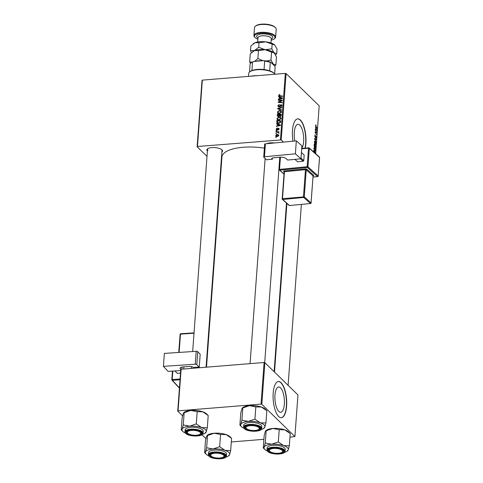 <?xml version="1.0" encoding="UTF-8"?>
<svg xmlns="http://www.w3.org/2000/svg" width="483" height="483" viewBox="0 0 483 483"><rect width="100%" height="100%" fill="white"/><g stroke="black" fill="none" stroke-linecap="round" stroke-linejoin="round"><path stroke-width="0.72" d="M278.8 411.419A12.679 4.667 85.4 0 0 280.689 412.271A12.679 4.667 85.4 0 0 284.427 401.771A12.679 4.667 85.4 0 0 280.532 387.843A12.679 4.667 85.4 0 0 278.637 386.992A12.679 4.667 85.4 0 0 274.899 397.491A12.679 4.667 85.4 0 0 278.8 411.419M278.649 416.485A18.149 6.684 85.4 0 0 281.354 417.704A18.149 6.684 85.4 0 0 286.709 402.677A18.149 6.684 85.4 0 0 281.13 382.741A18.149 6.684 85.4 0 0 278.419 381.522A18.149 6.684 85.4 0 0 273.07 396.549A18.149 6.684 85.4 0 0 278.649 416.485M281.245 417.71A18.149 6.684 85.4 0 0 286.479 402.544A18.149 6.684 85.4 0 0 280.901 382.759A18.149 6.684 85.4 0 0 278.311 381.534M294.805 141.012A12.679 4.667 -94.6 0 1 297.926 124.324A12.679 4.667 -94.6 0 1 299.822 125.175A12.679 4.667 -94.6 0 1 303.602 136.544A12.679 4.667 -94.6 0 1 301.73 148.426M305.232 148.112A18.149 6.684 85.4 0 0 300.42 120.068A18.149 6.684 85.4 0 0 297.709 118.854A18.149 6.684 85.4 0 0 292.964 141.193M305.008 148.136A18.149 6.684 85.4 0 0 300.191 120.086A18.149 6.684 85.4 0 0 297.6 118.866M207.394 151.016A7.867 2.844 4.2 0 1 207.569 148.824A7.867 2.844 4.2 0 1 214.893 147.617A7.867 2.844 4.2 0 1 222.005 149.863A7.867 2.844 4.2 0 1 222.023 149.887A7.867 2.844 4.2 0 1 221.878 152.079M206.078 367.201L221.999 150.424A7.257 2.626 -175.8 0 0 221.727 149.621M206.507 367.165L221.939 156.999A33.876 12.256 4.2 0 1 264.382 148.154M280.448 139.762L285.326 73.392L286.105 73.561L281.233 139.931L197.475 146.494L197.136 146.754L207.002 156.377M220.586 169.63L220.985 170.016M197.136 146.754L202.015 80.383L202.347 80.124L197.475 146.494M280.683 117.719L280.937 118.595L279.096 120.098L277.32 119.573L276.94 118.564L278.733 117.079L280.575 117.598M277.628 124.336L276.596 123.944L276.626 123.497L280.418 125.006L280.382 125.508L276.415 126.365L276.445 125.954L277.526 125.737L277.628 124.336L278.057 124.753M279.102 95.308L279.802 95.785L282.549 96.032L282.513 96.443L278.842 95.906L278.649 95.32L279.572 94.445L279.947 94.855L279.102 95.308L280.104 96.491M278.945 106.846L278.172 106.592L277.882 105.705L279.301 104.376L278.341 105.692L278.939 106.435L280.931 104.648L281.649 104.871L281.891 105.668L280.665 106.912L281.432 105.692L280.925 105.059L278.945 106.846M279.416 107.172L278.522 106.296L279.289 106.779M281.812 106.061L280.925 105.059M281.498 110.293L277.701 108.892L277.737 108.373L281.71 107.449L281.68 107.86L278.274 108.651L281.529 109.852L281.498 110.293M281.16 111.175L281.42 112.05L279.572 113.553L277.803 113.028L277.423 112.02L279.216 110.535L281.052 111.054M276.167 137.353L275.612 137.305L275.642 136.894L276.198 136.937L276.167 137.353M285.326 73.392L202.347 80.124M278.353 116.548L277.471 116.252L277.333 113.94L281.209 114.284L281.028 115.842L280.098 116.457L279.18 115.992L278.353 116.548M279.609 97.391L278.576 96.992L278.606 96.552L282.398 98.061L282.362 98.562L278.395 99.42L278.425 99.009L279.506 98.792L279.609 97.391L280.037 97.808M280.701 100.464L278.335 100.241L278.365 99.824L282.241 100.18L282.211 100.609L278.8 102.01L282.084 102.287L282.054 102.704L278.178 102.354L278.214 101.925L281.619 100.518L280.701 100.464M279.114 128.925L278.365 128.188L279.114 128.979L278.178 129.981L278.757 128.991L278.395 128.593L276.928 129.879L276.173 128.979L277.212 127.929L276.53 128.973L276.928 129.474L278.365 128.188L278.92 128.363M276.53 128.973L277.254 129.788M279.059 129.281L278.395 128.593M276.928 129.879L276.391 129.692M277.659 122.519L277.707 123.147L276.813 122.271L276.85 120.484L280.726 120.828L280.563 122.32L278.945 123.31L276.813 122.271L277.103 122.767M277.375 136.502L275.992 136.115L275.708 135.367L276.916 134.304L278.377 134.703L278.637 135.451L277.375 136.502M276.445 133.574L275.89 133.519L275.92 133.115L276.475 133.151L276.445 133.574M278.721 133.024L277.133 132.058L276.01 131.944L276.041 131.533L278.854 131.781L278.824 132.197L278.244 132.143L278.715 133.036L278.28 132.91L278.256 132.414L279.15 133.284M278.836 132.716L278.244 132.143L278.836 132.753M276.65 130.808L276.095 130.76L276.125 130.35L276.681 130.392L276.65 130.808M313.865 148.613L314.644 147.925L315.296 149.138L315.447 150.539L314.65 151.215L313.865 148.613M314.3 147.756L314.644 147.925L314.016 147.973M315.025 151.408L314.65 151.215M314.113 145.588L314.228 144.006L315.743 146.198L315.604 147.732L315.212 147.925L314.868 147.013L314.518 147.194L314.113 145.588M315.091 147.768L315.604 147.732L315.212 147.925M314.403 147.049L314.868 147.013L314.518 147.194M314.596 138.965L314.638 138.44L316.244 139.364L316.214 139.78L314.838 138.983L316.039 142.213L314.596 138.965M315.665 124.922L316.117 125.073L315.755 125.568L317.053 128.363L315.942 126.757L315.574 125.363L315.979 124.898L315.574 125.363M315.979 125.332L315.568 125.586M315.236 130.313L316.782 132.094L316.745 132.529L315.339 132.36L316.594 134.618L315.079 132.427L315.109 131.992L316.522 132.149L315.236 130.313M281.233 139.931L283.461 142.105M315.671 153.721L319.191 105.831L286.105 73.561M315.471 127.065L316.896 130.476L315.296 129.492L315.327 129.076L315.761 129.366L315.864 127.965L315.471 127.065M314.813 135.747L315.435 135.047L314.994 135.952L315.2 137.009L316.063 136.097L316.395 137.607L315.858 138.313L316.045 136.52L315.182 137.432L314.813 135.747M315.139 134.89L315.435 135.047L314.94 135.089M314.952 137.027L315.345 137.039M315.84 137.897L316.214 137.413M314.994 137.136L315.677 137.081L315.182 137.432M314.348 142.068L315.127 141.374L315.779 142.594L315.93 143.988L315.133 144.671L314.348 142.068M314.783 141.211L315.127 141.374L314.499 141.428M315.502 144.864L315.133 144.671M313.654 152.387L313.745 150.557L315.266 152.749L315.224 153.322M261.822 404.289L261.037 404.114L264.092 362.498L264.877 362.667L261.822 404.289L294.902 436.56L289.957 437.2M263.899 439.313L231.315 441.957M264.092 362.498L181.119 369.229L178.064 410.852L177.726 411.111L182.556 415.827M201.924 434.718L205.939 438.636M177.726 411.111L180.781 369.489L181.119 369.229M261.037 404.114L178.064 410.852M294.902 436.56L297.957 394.937L264.877 362.667M266.809 143.705A7.867 2.844 4.2 0 1 274.586 142.956M207.901 148.607A7.257 2.626 -175.8 0 0 207.515 149.362A7.257 2.626 -175.8 0 0 208.028 150.436M315.429 132.934L315.737 132.91M316.323 134.226L316.625 134.202M315.103 132.131L316.069 132.052M315.091 132.27L316.522 132.149M315.302 129.402L315.761 129.366M316.456 129.366L316.033 128.369L315.948 129.486L316.751 130.005L316.456 129.366M316.202 130.048L316.751 130.005M315.363 129.529L315.948 129.486M315.61 125.115L316.117 125.073M316.782 127.971L317.083 127.947M315.568 139.418L316.244 139.364M314.85 144.308L315.749 143.801L315.634 142.799L315.085 141.779L314.403 141.688M314.342 142.292L315.441 144.411L314.946 144.453M315.085 141.779L314.53 142.28M315.441 146.228L315.743 146.198M315.538 146.361L315.067 145.679L315.236 147.508L315.538 146.361M314.976 147.532L315.484 147.061M314.886 145.419L314.373 144.683L314.548 146.79L314.886 145.419M314.288 146.808L314.825 146.289M314.964 152.773L315.266 152.749M315.037 153.153L313.896 151.227L313.841 152.091M314.367 150.853L315.266 150.346L315.151 149.344L314.608 148.323L313.926 148.233M313.859 148.836L314.958 150.956L314.463 150.998M314.608 148.323L314.047 148.824M276.107 137.353L275.642 136.894M278.105 116.548L277.212 115.515M277.803 114.399L277.333 113.94M279.482 114.924L277.755 114.393L277.689 115.564L278.395 116.137L279.059 114.513M281.148 115.075L279.512 114.549L279.579 115.872L280.11 116.053L280.72 114.658M281.064 115.745L280.671 115.359M280.454 116.385L279.579 115.872M280.176 116.451L279.621 115.908M279.892 116.252L278.999 115.377M278.721 116.457L277.689 115.564M278.377 113.39L277.423 112.02M279.633 110.939L279.216 110.535M280.726 111.404L281.366 111.555M280.587 111.277L279.168 110.945L277.876 112.014L278.154 112.714L279.645 113.143L280.961 112.074L280.587 111.277L281.577 112.231M281.335 112.436L280.961 112.074M280.001 113.487L279.645 113.143M278.836 109.194L277.737 108.373M279.023 109.381L278.274 108.651M278.782 106.846L277.882 105.705M279.609 106.616L279.289 106.302M280.375 105.511L280.037 105.185M281.667 105.542L280.931 104.648M280.931 106.864L280.569 106.508M281.003 106.84L280.659 106.502M279.947 94.807L279.572 94.445M279.579 95.978L278.649 95.32M279.379 97.3L278.606 96.552M279.742 97.518L280.049 97.638M278.763 99.341L278.425 99.009M279.832 99.106L279.506 98.792M281.178 98.025L280.049 97.578L279.971 98.695L281.951 98.291L281.178 98.025M282.253 98.586L281.951 98.291M280.291 99.009L279.971 98.695M278.842 100.289L278.365 99.824M279.246 102.45L278.8 102.01M280.297 102.541L279.814 102.07M278.703 102.402L278.214 101.925M280.828 101.213L280.526 100.923M278.492 129.903L278.16 129.577M277.073 129.794L276.173 128.979M277.399 124.246L276.626 123.497M277.761 124.463L278.069 124.59M276.789 126.286L276.445 125.954M277.852 126.057L277.526 125.737M279.198 124.976L278.075 124.523L277.991 125.64L279.977 125.236L279.198 124.976M280.279 125.532L279.977 125.236M278.311 125.954L277.991 125.64M277.284 122.157L276.765 121.65M277.32 120.943L276.85 120.484M280.665 121.619L280.243 121.203L277.272 120.937L277.502 122.501L278.999 122.899L280.092 122.32L280.243 121.203M280.406 122.622L280.092 122.32M279.361 123.25L278.999 122.899M277.894 119.935L276.94 118.564M279.15 117.484L278.733 117.079M280.243 117.949L280.889 118.1M280.11 117.822L278.685 117.49L277.399 118.558L277.677 119.259L279.168 119.687L280.484 118.619L280.11 117.822L281.094 118.776M280.852 118.981L280.484 118.619M279.524 120.032L279.168 119.687M276.608 136.447L275.708 135.367M277.333 134.715L276.916 134.304M278.274 135.174L278.637 135.234M278.57 135.747L278.105 135.011L278.999 135.886M277.755 136.435L277.405 136.091L278.28 135.463L276.928 134.709L276.065 135.343L277.127 136.641M276.065 135.343L277.405 136.091M276.385 133.568L275.92 133.115M276.517 131.998L276.041 131.533M276.59 130.802L276.125 130.35M250.556 76.211A19.966 7.221 4.2 0 1 257.65 75.638M240.788 412.862L241.923 408.654L242.804 407.948L241.905 420.192L240.769 424.4L239.888 425.106L240.788 412.862M244.03 428.3A12.178 4.407 4.2 0 1 241.47 426.688A12.178 4.407 4.2 0 1 240.769 424.4A12.178 4.407 4.2 0 1 248.292 421.411A12.178 4.407 -175.8 0 1 260.313 422.818A12.178 4.407 4.2 0 1 264.074 424.889A12.178 4.407 4.2 0 1 264.811 427.201L265.946 422.993L260.313 422.818L254.933 419.135L248.292 421.411L241.905 420.192M259.908 427.461A7.867 2.844 4.2 0 1 259.932 427.479A7.867 2.844 4.2 0 1 255.501 430.89A7.867 2.844 4.2 0 1 245.334 428.644A7.867 2.844 4.2 0 1 245.473 426.423A7.867 2.844 4.2 0 1 252.802 425.215A7.867 2.844 4.2 0 1 259.908 427.461M258.924 429.212A7.257 2.626 -175.8 0 0 259.902 428.023A7.257 2.626 -175.8 0 0 259.637 427.22A7.257 2.626 4.2 0 1 259.661 427.256A7.257 2.626 4.2 0 1 259.902 428.023A7.257 2.626 4.2 0 1 259.262 428.995L258.671 429.435A6.653 2.409 -175.8 0 0 259.039 427.835A6.653 2.409 -175.8 0 0 250.906 425.614A6.653 2.409 -175.8 0 0 246.209 428.264A6.653 2.409 -175.8 0 0 246.439 428.536A6.653 2.409 -175.8 0 0 252.446 430.456A6.653 2.409 -175.8 0 0 258.671 429.435M261.2 425.118A9.074 3.284 -175.8 0 0 251.196 422.462A9.074 3.284 -175.8 0 0 243.74 425.137L243.595 427.05A9.074 3.284 4.2 0 1 251.057 424.376A9.074 3.284 4.2 0 1 261.055 427.032A9.074 3.284 4.2 0 1 261.695 428.379L261.84 426.465A9.074 3.284 -175.8 0 0 261.2 425.118M266.845 410.749L265.264 409.167A12.178 4.407 4.2 0 0 261.466 407.066A12.178 4.407 4.2 0 0 249.445 405.666A12.178 4.407 4.2 0 0 242.877 407.525L242.394 407.887L242.804 407.948L249.445 405.666L255.833 406.885L261.466 407.066L266.845 410.749L265.946 422.993M255.833 406.885L254.933 419.135M263.929 427.908L264.811 427.201A12.178 4.407 4.2 0 1 263.857 428.33A12.178 4.407 4.2 0 1 261.092 429.556M241.47 426.688L239.888 425.106M246.439 428.536L245.919 428.016A7.257 2.626 4.2 0 1 245.666 427.721A7.257 2.626 4.2 0 1 245.424 426.96A7.257 2.626 4.2 0 1 245.805 426.205A7.257 2.626 -175.8 0 0 245.424 426.96A7.257 2.626 -175.8 0 0 245.938 428.035M199.817 432.031A6.653 2.409 -175.8 0 0 191.183 430.444A6.653 2.409 -175.8 0 0 187.796 433.293A6.653 2.409 -175.8 0 0 188.147 433.589A6.653 2.409 -175.8 0 0 194.22 435.237A6.653 2.409 -175.8 0 0 200.028 434.193A6.653 2.409 -175.8 0 0 199.817 432.031M187.796 433.293L187.277 432.774A7.257 2.626 4.2 0 1 186.782 431.717A7.257 2.626 4.2 0 1 187.162 430.963A7.257 2.626 -175.8 0 0 186.782 431.717A7.257 2.626 -175.8 0 0 187.295 432.792M200.282 433.969A7.257 2.626 -175.8 0 0 201.26 432.78A7.257 2.626 -175.8 0 0 200.994 431.977A7.257 2.626 4.2 0 1 201.26 432.78A7.257 2.626 4.2 0 1 200.62 433.752L200.028 434.193M182.145 417.62L183.28 413.412L184.162 412.705L183.262 424.949L182.127 429.158L181.246 429.864L182.145 417.62M185.387 433.058A12.178 4.407 4.2 0 1 182.828 431.446A12.178 4.407 4.2 0 1 182.127 429.158A12.178 4.407 4.2 0 1 189.65 426.175A12.178 4.407 -175.8 0 1 201.671 427.576A12.178 4.407 4.2 0 1 205.432 429.647A12.178 4.407 4.2 0 1 206.169 431.959L207.304 427.751L201.671 427.576L196.291 423.893L189.65 426.175L183.262 424.949M201.266 432.219A7.867 2.844 4.2 0 1 201.29 432.243A7.867 2.844 4.2 0 1 196.859 435.648A7.867 2.844 4.2 0 1 186.692 433.402A7.867 2.844 4.2 0 1 186.83 431.18A7.867 2.844 4.2 0 1 194.16 429.973A7.867 2.844 4.2 0 1 201.266 432.219M202.558 429.876A9.074 3.284 -175.8 0 0 192.554 427.22A9.074 3.284 -175.8 0 0 185.098 429.894L184.953 431.808A9.074 3.284 4.2 0 1 192.415 429.133A9.074 3.284 4.2 0 1 202.413 431.79A9.074 3.284 4.2 0 1 203.053 433.136L203.198 431.222A9.074 3.284 -175.8 0 0 202.558 429.876M208.203 415.507L206.621 413.931A12.178 4.407 4.2 0 0 202.824 411.824A12.178 4.407 4.2 0 0 190.803 410.423A12.178 4.407 4.2 0 0 184.234 412.283L183.751 412.645L184.162 412.705L190.803 410.423L197.191 411.649L202.824 411.824L208.203 415.507L207.304 427.751M197.191 411.649L196.291 423.893M205.287 432.671L206.169 431.959A12.178 4.407 4.2 0 1 205.215 433.088A12.178 4.407 4.2 0 1 202.449 434.314M270.166 451.641A6.653 2.409 -175.8 0 0 276.24 453.283A6.653 2.409 -175.8 0 0 282.048 452.239A6.653 2.409 -175.8 0 0 281.837 450.078A6.653 2.409 -175.8 0 0 273.203 448.49A6.653 2.409 -175.8 0 0 269.816 451.339A6.653 2.409 -175.8 0 0 270.166 451.641M282.307 452.022A7.257 2.626 -175.8 0 0 283.286 450.826A7.257 2.626 -175.8 0 0 283.014 450.029A7.257 2.626 4.2 0 1 283.286 450.826A7.257 2.626 4.2 0 1 282.64 451.804L282.048 452.239M269.816 451.339L269.297 450.826A7.257 2.626 4.2 0 1 268.802 449.764A7.257 2.626 4.2 0 1 269.188 449.009A7.257 2.626 -175.8 0 0 268.802 449.764A7.257 2.626 -175.8 0 0 269.315 450.844M288.641 431.977L290.211 433.541L284.849 429.876A12.178 4.407 4.2 0 0 272.823 428.469A12.178 4.407 4.2 0 0 266.26 430.335L265.771 430.691L266.181 430.751L265.282 442.996L264.147 447.21L263.265 447.916L264.165 435.666L265.3 431.458L266.181 430.751L272.823 428.469L279.21 429.695L284.849 429.876A12.178 4.407 4.2 0 1 288.605 431.947A12.178 4.407 4.2 0 1 288.641 431.977A12.178 4.407 4.2 0 1 288.671 432.007M267.407 451.11A12.178 4.407 4.2 0 1 264.883 449.522A12.178 4.407 4.2 0 1 264.853 449.492A12.178 4.407 4.2 0 1 264.147 447.21A12.178 4.407 4.2 0 1 271.669 444.221L265.282 442.996M268.711 451.448A7.867 2.844 4.2 0 1 268.856 449.226A7.867 2.844 4.2 0 1 276.179 448.019A7.867 2.844 4.2 0 1 283.292 450.271A7.867 2.844 4.2 0 1 283.31 450.289A7.867 2.844 4.2 0 1 278.878 453.694A7.867 2.844 4.2 0 1 268.711 451.448M285.079 451.188L285.218 449.275A9.074 3.284 -175.8 0 0 284.578 447.928A9.074 3.284 -175.8 0 0 274.579 445.266A9.074 3.284 -175.8 0 0 267.117 447.946L266.978 449.86A9.074 3.284 4.2 0 1 274.441 447.18A9.074 3.284 4.2 0 1 284.439 449.842A9.074 3.284 4.2 0 1 285.079 451.188C285.212 455.028 270.848 454.889 267.703 451.436L266.978 449.86M263.277 447.928L264.853 449.492M278.311 441.939L271.669 444.221A12.178 4.407 4.2 0 1 283.69 445.622L278.311 441.939L279.21 429.695M289.323 445.803L283.69 445.622A12.178 4.407 4.2 0 1 288.188 450.011L289.323 445.803L290.223 433.553M287.307 450.717L288.188 450.011A12.178 4.407 4.2 0 1 287.234 451.134A12.178 4.407 4.2 0 1 284.469 452.36M210.944 455.831A6.653 2.409 -175.8 0 0 211.174 456.103A6.653 2.409 -175.8 0 0 217.181 458.017A6.653 2.409 -175.8 0 0 223.406 456.996A6.653 2.409 -175.8 0 0 223.774 455.403A6.653 2.409 -175.8 0 0 215.647 453.175A6.653 2.409 -175.8 0 0 210.944 455.831M223.665 456.779A7.257 2.626 -175.8 0 0 224.643 455.584A7.257 2.626 -175.8 0 0 224.372 454.787A7.257 2.626 4.2 0 1 224.396 454.823A7.257 2.626 4.2 0 1 224.643 455.584A7.257 2.626 4.2 0 1 223.997 456.562L223.406 456.996M211.174 456.103L210.654 455.584A7.257 2.626 4.2 0 1 210.407 455.288A7.257 2.626 4.2 0 1 210.159 454.521A7.257 2.626 4.2 0 1 210.546 453.772A7.257 2.626 -175.8 0 0 210.159 454.521A7.257 2.626 -175.8 0 0 210.673 455.602M229.999 436.735L231.58 438.31L226.207 434.634A12.178 4.407 4.2 0 0 214.18 433.233A12.178 4.407 4.2 0 0 207.618 435.092L207.129 435.449L207.539 435.509L206.639 447.759L205.504 451.967L204.623 452.674L205.523 440.43L206.664 436.215L207.539 435.509L214.18 433.233L220.568 434.452L226.207 434.634A12.178 4.407 4.2 0 1 229.962 436.704A12.178 4.407 4.2 0 1 229.999 436.735A12.178 4.407 4.2 0 1 230.029 436.771M208.765 455.867A12.178 4.407 4.2 0 1 206.241 454.286A12.178 4.407 4.2 0 1 206.211 454.249A12.178 4.407 4.2 0 1 205.504 451.967A12.178 4.407 4.2 0 1 213.027 448.979L206.639 447.759M210.069 456.212A7.867 2.844 4.2 0 1 210.214 453.984A7.867 2.844 4.2 0 1 217.537 452.776A7.867 2.844 4.2 0 1 224.649 455.028A7.867 2.844 4.2 0 1 224.667 455.046A7.867 2.844 4.2 0 1 220.236 458.452A7.867 2.844 4.2 0 1 210.069 456.212M226.436 455.946L226.575 454.032A9.074 3.284 -175.8 0 0 225.935 452.686A9.074 3.284 -175.8 0 0 215.937 450.029A9.074 3.284 -175.8 0 0 208.475 452.704L208.336 454.618A9.074 3.284 4.2 0 1 215.798 451.937A9.074 3.284 4.2 0 1 225.796 454.6A9.074 3.284 4.2 0 1 226.436 455.946C226.569 459.786 212.206 459.647 209.061 456.194L208.336 454.618M206.211 454.249L204.623 452.674M219.668 446.697L213.027 448.979A12.178 4.407 4.2 0 1 225.048 450.379L219.668 446.697L220.568 434.452M230.681 450.561L225.048 450.379A12.178 4.407 4.2 0 1 229.546 454.769L230.681 450.561L231.58 438.31M228.664 455.475L229.546 454.769A12.178 4.407 4.2 0 1 228.592 455.892A12.178 4.407 4.2 0 1 225.827 457.123M274.869 74.237A13.307 4.818 -175.8 0 0 274.332 73.585A13.307 4.818 -175.8 0 0 257.047 69.751A13.307 4.818 -175.8 0 0 249.868 71.786A13.307 4.818 -175.8 0 0 248.691 73.573L248.485 76.38M249.868 71.786L250.46 71.351A12.703 4.595 4.2 0 1 251.915 70.554A12.703 4.595 4.2 0 1 257.312 69.407A12.703 4.595 4.2 0 1 264.044 69.57A12.703 4.595 4.2 0 1 269.677 70.808A12.703 4.595 4.2 0 1 273.813 73.066L274.332 73.585M249.524 72.07L250.116 64.01A12.703 4.595 -175.8 0 1 251.075 62.911A12.703 4.595 -175.8 0 1 252.537 62.114L253.756 61.456L263.531 60.665A12.099 4.377 4.2 0 1 270.806 62.265L274.706 66.068L275.89 64.861L273.318 64.124L270.987 60.079L266.308 61.033M264.044 69.57L264.666 61.13L263.531 60.665M251.915 70.554L252.537 62.114M274.634 73.911L275.135 67.089L274.706 66.068M270.806 62.265L270.299 62.373A12.703 4.595 -175.8 0 0 264.666 61.13M269.677 70.808L270.299 62.373M251.075 62.911L251.667 62.476A12.099 4.377 4.2 0 1 253.756 61.456M271.162 40.18A10.282 3.719 -175.8 0 0 274.078 38.996A10.282 3.719 -175.8 0 0 274.259 36.092A10.282 3.719 -175.8 0 0 260.965 33.152A10.282 3.719 -175.8 0 0 255.175 37.608A10.282 3.719 -175.8 0 0 255.199 37.638A10.282 3.719 -175.8 0 0 257.886 39.208M254.68 37.119A10.892 3.942 4.2 0 1 254.65 37.088A10.892 3.942 4.2 0 1 253.913 35.5A10.892 3.942 4.2 0 1 262.867 32.289A10.892 3.942 4.2 0 1 274.863 35.482A10.892 3.942 4.2 0 1 275.63 37.1A10.892 3.942 4.2 0 1 274.67 38.562L274.078 38.996M275.63 37.1L276.21 29.221A10.892 3.942 -175.8 0 0 275.473 27.634A10.892 3.942 -175.8 0 0 275.443 27.609A10.892 3.942 -175.8 0 0 265.596 24.494A10.892 3.942 -175.8 0 0 255.453 26.167L256.044 25.732A10.282 3.719 4.2 0 1 265.626 24.15A10.282 3.719 4.2 0 1 274.924 27.09A10.282 3.719 4.2 0 1 274.948 27.12A10.282 3.719 4.2 0 1 274.978 27.145M255.453 26.167A10.892 3.942 -175.8 0 0 254.493 27.628L253.913 35.5M252.09 62.198L249.681 61.806L250.266 53.861L254.487 50.582L258.465 50.606L257.886 58.552L254.559 61.395M258.465 50.606L265.137 49.719L271.573 52.134L270.987 60.079M262.897 60.713L257.886 58.552M271.573 52.134L274.145 52.87L276.475 56.916L275.89 64.861M252.917 51.452A11.495 4.16 4.2 0 1 253.044 51.349A11.495 4.16 4.2 0 1 254.487 50.582A11.495 4.16 4.2 0 1 265.137 49.719A11.495 4.16 4.2 0 1 274.145 52.87L274.175 52.901A11.495 4.16 4.2 0 1 274.181 52.913M249.681 61.806L250.442 63.502M275.515 54.833L276.717 53.613L274.145 52.87A11.495 4.16 4.2 0 1 274.175 52.901L274.175 52.901M271.398 62.838A11.495 4.16 -175.8 0 1 273.318 64.124A11.495 4.16 4.2 0 1 274.115 65.495M255.229 61.335A11.495 4.16 4.2 0 1 262.052 60.786M274.145 52.87L271.814 48.825L265.137 49.719L258.707 47.298L254.487 50.582L250.508 50.558L251.468 52.641M253.497 43.573A11.495 4.16 4.2 0 1 253.623 43.476A11.495 4.16 4.2 0 1 255.066 42.709A11.495 4.16 4.2 0 1 265.716 41.84A11.495 4.16 4.2 0 1 274.724 44.997A11.495 4.16 4.2 0 1 274.755 45.028A11.495 4.16 4.2 0 1 274.779 45.052L277.055 49.043L276.717 53.613M250.508 50.558L250.846 45.988L255.066 42.709L259.045 42.733L265.716 41.84L274.724 44.997M272.146 44.261L271.814 48.825M259.045 42.733L258.707 47.298M181.837 369.169L181.994 367.056M180.702 370.558L168.102 371.397L163.423 366.349L195.241 364.236L196.189 351.298L164.371 353.411L163.423 366.349M180.407 367.69L180.316 368.952L180.799 369.477M196.189 351.298A1.208 0.441 4.2 0 1 197.734 351.66L200.179 354.293L199.225 367.231L196.786 364.599A1.208 0.441 -175.8 0 0 195.241 364.236M180.316 368.952A4.842 1.751 4.2 0 1 180.032 368.3A4.842 1.751 4.2 0 1 183.232 366.899L189.481 366.482A3.025 1.093 4.2 0 1 193.339 367.388L193.544 367.611A7.257 2.626 4.2 0 1 199.225 367.231M180.515 373.087L177.195 373.305L174.961 370.944M174.997 370.938L177.195 373.305M183.89 366.851L183.727 369.018M301.923 145.842L300.969 158.78L295.379 153.805L296.327 140.867L301.923 145.842M263.724 157.126L264.672 144.188A1.208 0.441 4.2 0 1 265.396 143.843L264.442 156.782A1.208 0.441 -175.8 0 0 263.724 157.126A1.208 0.441 -175.8 0 0 263.827 157.319L266.743 159.915A7.257 2.626 4.2 0 1 272.267 159.384L272.026 159.167A3.025 1.093 4.2 0 1 271.772 158.678A3.025 1.093 4.2 0 1 273.571 157.82L279.645 157.235A4.842 1.751 4.2 0 1 286.014 158.539L287.717 160.054L300.969 158.78M264.442 156.782L295.379 153.805M265.396 143.843L296.327 140.867M272.267 159.384L272.364 158.092M301.434 152.513L304.175 155.007L303.765 160.634L303.167 161.25L297.643 161.781L294.926 159.36M304.175 155.007L301.428 152.562M301.018 158.189L303.765 160.634M303.167 161.25L300.45 158.829M315.755 129.776L316.353 129.728M279.826 109.677L279.047 108.923M280.068 106.037L279.717 105.699M280.273 96.244L279.802 95.785M281.293 98.792L280.967 98.472M279.313 125.737L278.987 125.417M280.599 122.193L280.2 121.801M260.693 427.395A8.712 3.152 -175.8 0 0 249.403 424.913A8.712 3.152 -175.8 0 0 244.549 428.705A8.712 3.152 -175.8 0 0 255.839 431.192A8.712 3.152 -175.8 0 0 260.693 427.395M202.051 432.158A8.712 3.152 -175.8 0 0 190.761 429.671A8.712 3.152 -175.8 0 0 185.907 433.468A8.712 3.152 -175.8 0 0 197.197 435.95A8.712 3.152 -175.8 0 0 202.051 432.158M267.926 451.514A8.712 3.152 -175.8 0 0 279.222 454.002A8.712 3.152 -175.8 0 0 284.076 450.204A8.712 3.152 -175.8 0 0 272.786 447.717A8.712 3.152 -175.8 0 0 267.926 451.514M209.284 456.272A8.712 3.152 -175.8 0 0 220.58 458.759A8.712 3.152 -175.8 0 0 225.434 454.962A8.712 3.152 -175.8 0 0 214.144 452.48A8.712 3.152 -175.8 0 0 209.284 456.272M271.271 38.61L271.271 38.7A6.653 2.409 -175.8 0 0 270.8 37.71A6.653 2.409 -175.8 0 0 263.464 35.76A6.653 2.409 -175.8 0 0 257.994 37.728L257.68 41.991M257.97 38.048A8.108 2.934 4.2 0 1 257.216 37.475A8.108 2.934 4.2 0 1 261.738 33.943A8.108 2.934 4.2 0 1 272.243 36.255A8.108 2.934 4.2 0 1 271.247 39.02M197.734 351.66L196.786 364.599M180.026 379.789L172.377 380.296L179.428 387.903M206.772 363.572L206.374 363.15M172.836 371.083L172.214 379.517L180.087 378.992M194.015 333.24L180.479 334.139L179.133 352.433M206.754 363.319L208.541 339.036L208.173 338.643M208.571 339.012A0.604 0.604 0 0 0 208.415 338.661A0.604 0.525 137.2 0 1 208.541 339.036L208.571 339.078M194.039 332.865L180.642 333.759A0.604 0.604 0 0 0 180.081 334.314L180.72 333.795M178.746 352.457L180.111 334.399M171.851 379.771A0.604 0.525 -42.8 0 0 172.377 380.296L172.214 379.517L171.851 379.771M313.038 177.026L317.572 176.591L307.357 167.504L279.735 170.167L283.962 173.922M313.177 175.812A1.208 0.441 -175.8 0 0 313.66 175.287L306.85 169.231A1.208 0.441 -175.8 0 0 305.256 168.905L284.27 170.928A1.208 0.441 -175.8 0 0 283.648 171.465A0.604 0.507 131.7 0 1 284.149 171.809M284.161 171.978L283.648 171.465M272.092 158.237L272.026 159.167M280.43 157.186L279.536 169.388L307.152 166.726L308.516 148.166L309.313 148.329L307.949 166.889L318.164 175.975L319.529 157.416L309.313 148.329A0.604 0.507 -48.3 0 0 308.8 147.822L301.73 148.45M319.511 157.603L319.529 157.416A0.604 0.507 -48.3 0 0 319.378 157.017L309.162 147.931A0.604 0.604 0 0 0 308.703 147.78L308.516 148.166L301.706 148.824M304.272 196.847L311.082 202.902L313.062 175.903L306.252 169.847L304.272 196.847A0.604 0.507 -48.3 0 1 303.68 197.462L282.688 199.485L289.498 205.541L310.491 203.518L303.68 197.462L303.475 196.684L305.461 169.684L284.469 171.706L282.489 198.706L304.272 196.847M289.136 205.426A0.604 0.604 0 0 0 289.595 205.577L289.498 205.541A0.604 0.507 131.7 0 1 289.136 205.426L282.326 199.37A0.604 0.507 -48.3 0 0 282.688 199.485L282.489 198.706L282.126 198.875A0.604 0.604 0 0 0 282.326 199.37A0.604 0.507 -48.3 0 1 282.175 198.972L284.27 170.928M310.708 203.452L310.587 203.56A0.604 0.604 0 0 0 311.13 202.999L311.082 202.902A0.604 0.507 131.7 0 1 310.491 203.518L289.685 205.523M313.66 175.287A0.604 0.507 131.7 0 0 313.062 175.903L311.028 203.114M312.942 175.788L313.262 175.715L313.05 176.09M305.256 168.905L305.461 169.684L306.252 169.847A0.604 0.507 -48.3 0 1 306.85 169.231M313.038 177.074L317.669 176.633A0.604 0.604 0 0 0 318.212 176.072L318.164 175.975A0.604 0.507 -48.3 0 1 317.572 176.591L317.79 176.524M319.378 157.017A0.604 0.604 0 0 1 319.577 157.512L318.11 176.186M280.08 157.204L279.228 169.654A0.604 0.507 -48.3 0 0 279.735 170.167L279.536 169.388L279.174 169.557A0.604 0.604 0 0 0 279.373 170.052L283.944 174.115M307.357 167.504A0.604 0.507 -48.3 0 0 307.949 166.889L307.152 166.726L307.357 167.504M286.491 203.077L274.115 371.675M315.882 125.284L315.58 125.308M315.96 136.478L315.574 136.508M315.333 147.563L314.994 147.587M314.662 146.844L314.312 146.874M279.603 115.89L280.496 116.765M277.864 115.968L278.757 116.844M278.154 112.714L279.047 113.59M281.287 105.173L282.181 106.043M276.65 129.384L277.544 130.253M278.655 128.683L279.096 129.112M277.502 122.501L278.395 123.37M277.677 119.259L278.57 120.134M243.595 427.05L244.32 428.632C247.471 432.086 261.834 432.219 261.695 428.379M263.857 428.33L264.34 427.968M265.137 158.484L250.073 363.633M279.79 157.223L264.708 362.63M191.431 368.39L191.564 366.621M192.669 351.533L207.515 149.362M184.953 431.808L185.677 433.39C188.829 436.843 203.192 436.976 203.053 433.136M182.828 431.446L181.258 429.882M205.215 433.088L205.698 432.726M288.097 385.313L301.374 204.448M274.507 372.061L286.896 203.434M287.234 451.134L287.717 450.778M228.592 455.892L229.075 455.535M255.175 37.608L254.65 37.088M253.044 51.349L252.706 51.603M253.623 43.476L253.285 43.73M271.271 38.7L270.957 42.969M274.948 27.12L275.473 27.634M206.784 363.349L206.392 362.926M179.41 388.163L171.978 380.145A0.604 0.604 0 0 1 171.815 379.692L172.443 371.107M284.107 171.876L284.01 171.574"/></g></svg>
